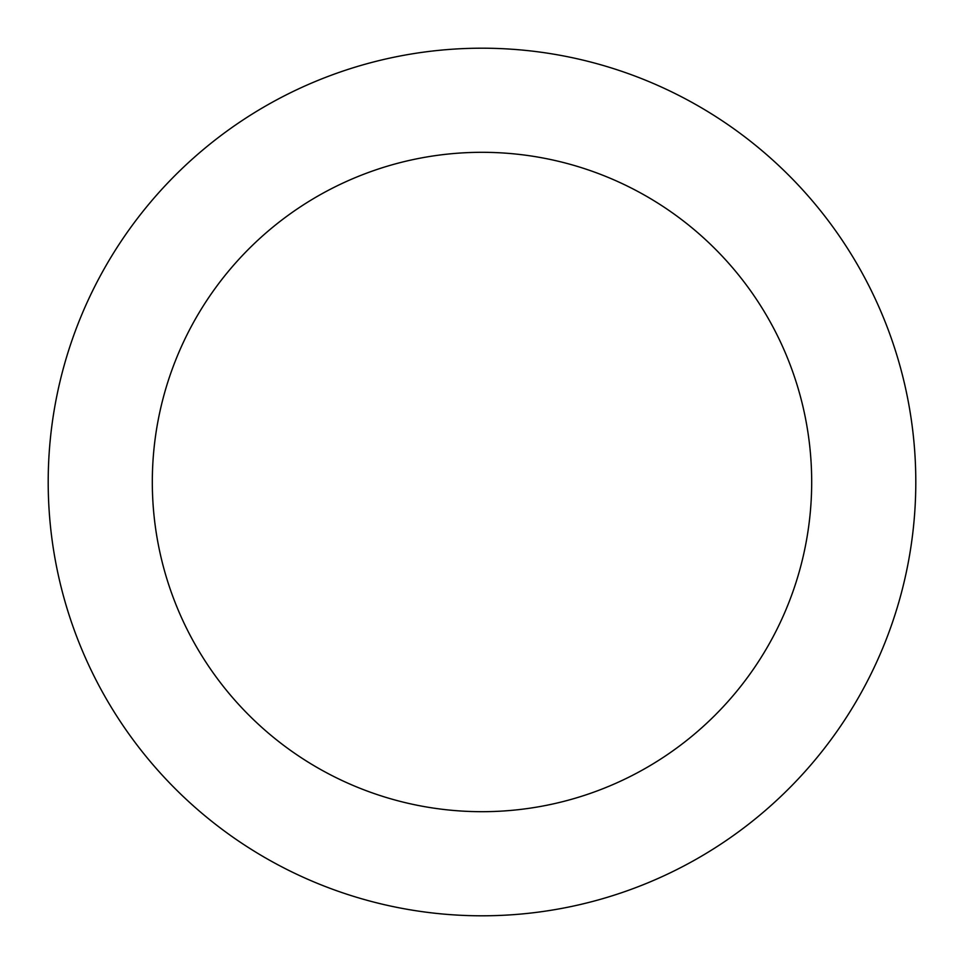 <?xml version="1.0" encoding="UTF-8"?>
<svg xmlns="http://www.w3.org/2000/svg" width="964" height="964" viewBox="0 0 964 964"><rect width="100%" height="100%" fill="white"/><g stroke="black" fill="none" stroke-linecap="round" stroke-linejoin="round"><path stroke-width="1.45" d="M482 811.688A329.688 329.688 0 0 0 811.688 482A329.688 329.688 0 0 0 482 152.312A329.688 329.688 0 0 0 152.312 482A329.688 329.688 0 0 0 482 811.688M482 915.8A433.8 433.8 0 0 0 915.8 482A433.8 433.8 0 0 0 482 48.2A433.8 433.8 0 0 0 48.2 482A433.8 433.8 0 0 0 482 915.8"/></g></svg>

